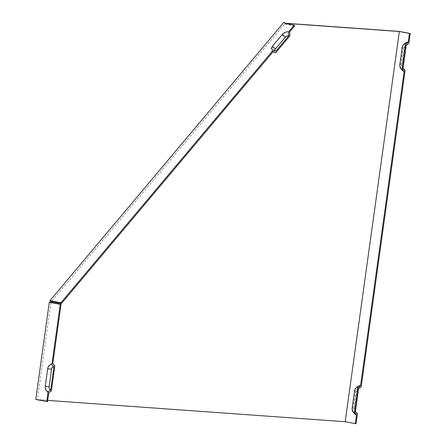 <?xml version="1.0" encoding="UTF-8"?>
<svg xmlns="http://www.w3.org/2000/svg" width="446" height="446" viewBox="0 0 446 446"><rect width="100%" height="100%" fill="white"/><g stroke="black" fill="none" stroke-linecap="round" stroke-linejoin="round"><path stroke-width="0.33" stroke-dasharray="2.23 1.67" d="M275.834 51.195A2.682 1.539 153.5 0 1 275.422 51.061A2.682 1.539 153.5 0 1 275.082 50.811M404.784 43.413A5.909 4.46 -85.9 0 0 403.028 47.198L400.597 64.72A5.909 4.46 -85.9 0 0 401.718 69.749M357.123 386.899A5.909 4.46 -85.9 0 0 355.367 390.679L352.931 408.207A5.909 4.46 -85.9 0 0 354.057 413.236M273.164 51.613A5.909 3.395 153.5 0 1 272.255 51.323A5.909 3.395 153.5 0 1 272.077 46.847L282 35.039A5.909 3.395 153.5 0 1 289.699 31.939M272.077 46.847L274.898 49.729A3.863 2.219 -26.5 0 0 275.009 52.656M274.898 49.729L284.816 37.927A3.863 2.219 153.5 0 1 289.85 35.897M294.661 26.035L285.434 24.285L285.217 23.331L51.257 301.697M357.452 413.771A4.728 3.568 -85.9 0 1 355.484 412.45A4.728 3.568 -85.9 0 1 354.587 408.43L357.017 390.902A4.728 3.568 94.1 0 1 358.422 387.875A4.728 3.568 94.1 0 1 361.176 386.899M399.237 31.398L345.092 421.615L356.07 423.7M405.113 70.284A4.728 3.568 -85.9 0 1 403.145 68.968A4.728 3.568 -85.9 0 1 402.247 64.943L404.678 47.421A4.728 3.568 94.1 0 1 406.083 44.394A4.728 3.568 94.1 0 1 408.843 43.413M358.578 388.756A2.682 2.024 -85.9 0 0 357.017 389.313A2.682 2.024 -85.9 0 0 356.22 391.025L353.79 408.553A2.682 2.024 -85.9 0 0 354.297 410.833A2.682 2.024 -85.9 0 0 355.412 411.58M48.748 392.831A5.909 4.46 94.1 0 1 45.169 386.158L47.599 368.63A5.909 4.46 94.1 0 1 52.801 363.624M50.916 302.505L37.431 399.677L47.532 401.595M51.351 390.975A3.863 2.916 94.1 0 1 49.01 386.61L51.441 369.087A3.863 2.916 94.1 0 1 54.841 365.815M406.239 45.269A2.682 2.024 -85.9 0 0 404.678 45.827A2.682 2.024 -85.9 0 0 403.881 47.544L401.45 65.066A2.682 2.024 -85.9 0 0 401.957 67.346A2.682 2.024 -85.9 0 0 403.072 68.093M285.563 23.253L283.907 22.3M35.78 399.454L345.092 421.615M47.7 400.413L37.431 399.677M285.434 24.285L285.005 23.421M400.597 64.72L399.8 64.843M403.028 47.198L402.231 47.321M355.367 390.679L354.564 390.802M352.931 408.207L352.134 408.33M282 35.039L284.816 37.927M354.587 408.43L353.79 408.553M357.017 390.902L356.22 391.025M45.169 386.158L49.01 386.61M404.678 47.421L403.881 47.544M402.247 64.943L401.45 65.066M47.599 368.63L51.441 369.087M275.422 51.061L272.662 49.729M273.075 51.719L272.255 51.323M357.017 389.313L358.422 387.875M403.145 68.968L401.957 67.346M404.678 45.827L406.083 44.394M355.484 412.45L354.297 410.833M285.139 23.688L284.47 22.74"/><path stroke-width="0.67" d="M288.757 35.819L288.607 31.861A4.728 2.715 153.5 0 0 282.446 34.342L272.523 46.144A4.728 2.715 153.5 0 0 272.662 49.729A4.728 2.715 153.5 0 0 273.392 49.963L275.834 51.195L288.757 35.819A2.682 1.539 -26.5 0 0 285.262 37.224L275.344 49.032A2.682 1.539 153.5 0 0 275.082 50.811M403.379 44.845A3.863 2.916 94.1 0 0 402.231 47.321L399.8 64.843A3.863 2.916 -85.9 0 0 400.53 68.132A3.863 2.916 -85.9 0 0 402.136 69.208L405.631 44.048L408.229 42.192A5.909 4.46 -85.9 0 0 404.784 43.413L403.379 44.845A3.863 2.916 94.1 0 1 405.631 44.048M400.53 68.132L401.718 69.749A5.909 4.46 -85.9 0 0 404.176 71.399L402.136 69.208M357.965 387.529L360.569 385.673A5.909 4.46 -85.9 0 0 357.123 386.899L355.713 388.332A3.863 2.916 -85.9 0 0 354.564 390.802L352.134 408.33A3.863 2.916 -85.9 0 0 352.87 411.613A3.863 2.916 -85.9 0 0 354.475 412.695L357.965 387.529A3.863 2.916 -85.9 0 0 355.713 388.332M352.87 411.613L354.057 413.236A5.909 4.46 -85.9 0 0 356.516 414.88L354.475 412.695M360.569 385.673L404.176 71.399M408.229 42.192L409.445 33.428L410.22 33.483L399.237 31.398L285.563 23.253M47.7 400.413L345.198 421.726L399.343 31.51L409.445 33.428M345.198 421.726L355.3 423.644L356.516 414.88M355.3 423.644L356.07 423.7L357.452 413.771L355.412 411.58L358.578 388.756L361.176 386.899L405.113 70.284L403.072 68.093L406.239 45.269L408.843 43.413L410.22 33.483M273.075 51.719L275.009 52.656A3.863 2.219 -26.5 0 0 275.606 52.845L273.164 51.613L61.358 303.615L60.929 302.75L49.946 300.665L50.811 302.394L49.266 302.282L35.78 399.454L46.763 401.539L48.14 391.61A4.728 3.568 94.1 0 1 45.275 386.269L47.705 368.742A4.728 3.568 94.1 0 1 51.87 364.739L60.243 304.367L49.266 302.282M288.607 31.861L294.226 25.171L294.661 26.035L289.699 31.939L289.85 35.897L275.606 52.845M46.763 401.539L47.532 401.595L48.748 392.831L51.351 390.975L54.841 365.815L52.801 363.624L61.018 304.423L50.916 302.505L51.691 302.561L51.257 301.697L61.358 303.615M285.434 23.242L286.315 23.409L285.301 23.476M48.14 391.61L50.738 389.748A2.682 2.024 94.1 0 1 49.116 386.721L51.546 369.199A2.682 2.024 94.1 0 1 53.905 366.924L51.87 364.739M273.392 49.963L60.929 302.75M49.946 300.665L283.907 22.3L285.005 23.421L294.226 25.171M61.018 304.423L60.243 304.367M50.738 389.748L53.905 366.924M286.315 23.409L399.343 31.51M51.691 302.561L50.811 302.394M272.523 46.144L275.344 49.032M282.446 34.342L285.262 37.224M45.275 386.269L49.116 386.721M47.705 368.742L51.546 369.199M284.436 22.713L285.892 23.331"/></g></svg>

